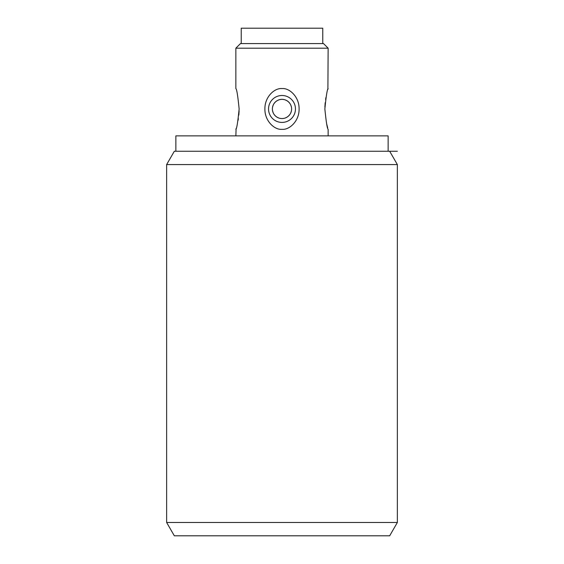 <?xml version="1.0" encoding="UTF-8"?>
<svg xmlns="http://www.w3.org/2000/svg" width="564" height="564" viewBox="0 0 564 564"><rect width="100%" height="100%" fill="white"/><g stroke="black" fill="none" stroke-linecap="round" stroke-linejoin="round"><path stroke-width="0.85" d="M174.325 151.258L389.675 151.258L397.366 164.575L166.634 164.575L174.325 151.258M397.366 522.476L389.675 535.8L174.325 535.8L166.634 522.476L397.366 522.476L397.366 164.575M166.634 522.476L166.634 164.575M175.862 151.258L175.862 135.875L388.138 135.875L388.138 151.258M327.895 89.415L328.142 48.194L323.532 43.583L240.468 43.583L235.858 48.194L328.142 48.194M325.95 97.431L325.604 99.468M325.181 102.747L324.892 107.061M327.684 127.774L326.732 124.172M328.142 135.875L328.142 129.332C327.268 128.93 326.175 122.141 324.864 108.958C326.175 95.767 327.268 88.978 328.142 88.576M235.858 135.875L236.104 128.493M238.071 120.372L238.361 118.68M238.826 115.098L239.108 110.847M235.858 129.332C236.732 128.93 237.825 122.141 239.136 108.958C237.825 95.767 236.732 88.978 235.858 88.576L235.858 48.194M264.904 108.958C264.657 120.992 274.555 130.101 282 129.332C289.445 130.101 299.343 120.992 299.096 108.958C299.343 96.916 289.445 87.808 282 88.576C274.555 87.808 264.657 96.916 264.904 108.958M268.542 108.958A13.458 13.458 0 0 1 282 95.492A13.458 13.458 0 0 1 295.458 108.958A13.458 13.458 0 0 1 282 122.416A13.458 13.458 0 0 1 268.542 108.958M272.384 108.958A9.616 9.616 0 0 0 282 118.567A9.616 9.616 0 0 0 291.616 108.958A9.616 9.616 0 0 0 282 99.342A9.616 9.616 0 0 0 272.384 108.958M291.412 110.932L290.798 112.835M289.79 114.591L288.43 116.099M288.267 116.247L286.787 117.291M286.639 117.375L284.947 118.109M284.411 118.264L282.994 118.518M282.571 118.553L281.429 118.553M281.006 118.518L279.589 118.264M279.053 118.109L277.361 117.375M277.213 117.291L275.733 116.247M275.57 116.099L274.21 114.591M273.202 112.835L272.588 110.932M272.588 106.977L273.202 105.073M274.21 103.318L275.57 101.809M275.733 101.668L277.213 100.618M277.361 100.533L279.053 99.8M279.589 99.645L281.006 99.391M281.429 99.356L282.571 99.356M282.994 99.391L284.411 99.645M284.947 99.8L286.639 100.533M286.787 100.618L288.267 101.668M288.43 101.809L289.79 103.318M290.798 105.073L291.412 106.977M322.763 43.583L322.763 28.2L241.237 28.2L241.237 43.583M397.366 151.258L389.675 151.258"/></g></svg>
